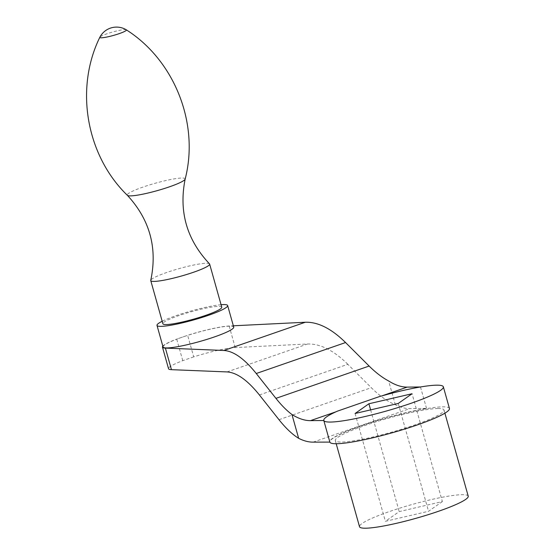 <?xml version="1.0" encoding="UTF-8"?>
<svg xmlns="http://www.w3.org/2000/svg" width="556" height="556" viewBox="0 0 556 556"><rect width="100%" height="100%" fill="white"/><g stroke="black" fill="none" stroke-linecap="round" stroke-linejoin="round"><path stroke-width="0.42" stroke-dasharray="2.78 2.08" d="M259.395 394.962L347.841 364.298L371.297 387.699C379.366 395.712 387.379 401.411 395.351 404.796A112.917 47.684 -109.1 0 0 409.807 408.604L426.542 408.431A62.105 7.888 -15.7 0 0 362.477 425.264A62.105 7.888 -15.7 0 0 329.812 441.881A62.105 7.888 -15.7 0 0 329.833 441.957L329.812 441.881M426.542 408.431L420.475 386.976M379.324 396.616L381.736 395.942A62.105 7.888 164.3 0 1 420.51 386.976M449.443 408.486A62.105 7.888 -15.7 0 0 442.84 406.846A62.105 7.888 -15.7 0 0 374.529 421.538A62.105 7.888 -15.7 0 0 329.868 442.096M323.78 420.426A62.105 7.888 164.3 0 1 335.956 411.808L337.45 411.134M442.367 501.568L428.544 511.291L385.384 521.319L399.201 511.596L442.367 501.568L412.059 393.738M398.235 403.468L428.544 511.291M370.616 409.883L399.201 511.596M355.075 413.497L385.384 521.319M468.221 496.167A56.455 7.172 -15.7 0 0 462.224 494.68A56.455 7.172 -15.7 0 0 400.125 508.038A56.455 7.172 -15.7 0 0 359.523 526.72M395.351 404.796L388.658 380.985M347.841 364.298C333.669 350.377 320.256 343.615 307.579 343.997L235.216 347.563A37.308 4.74 -15.7 0 0 193.703 356.876L187.643 335.31A37.308 4.74 164.3 0 1 229.155 325.997L233.339 325.795M193.703 356.876L182.764 360.67A37.308 4.74 -15.7 0 0 168.531 368.697M182.764 360.67L176.704 339.104L187.643 335.31M163.054 346.972A36.696 4.663 164.3 0 1 189.443 334.823A36.696 4.663 164.3 0 1 229.809 326.143A36.696 4.663 164.3 0 1 233.715 327.109M162.825 346.145A37.308 4.74 164.3 0 1 176.704 339.104M126.254 29.788A13.796 1.751 -15.7 0 0 124.933 29.6A13.796 1.751 -15.7 0 0 110.526 32.63A13.796 1.751 -15.7 0 0 99.871 37.203M209.487 263.822A30.58 3.885 -15.7 0 0 206.387 263.259A30.58 3.885 -15.7 0 0 173.778 270.181A30.58 3.885 -15.7 0 0 150.759 280.328M221.761 307.197A30.58 3.885 -15.7 0 0 218.508 306.391A30.58 3.885 -15.7 0 0 184.87 313.626A30.58 3.885 -15.7 0 0 162.88 323.745M221.066 304.716A36.696 4.663 -15.7 0 0 162.185 321.264M438.01 408.528A56.455 7.172 -15.7 0 0 375.905 421.879A56.455 7.172 -15.7 0 0 335.303 440.567A56.455 7.172 -15.7 0 0 391.598 432.193A56.455 7.172 -15.7 0 0 444.008 410.008A56.455 7.172 -15.7 0 0 438.01 408.528M278.994 419.697L371.297 387.699M227.036 371.922L307.579 343.997M313.104 442.131L409.807 408.604M185.155 179.095L185.155 179.101A30.08 3.822 -15.7 0 0 181.958 178.024A30.08 3.822 -15.7 0 0 147.896 185.447A30.08 3.822 -15.7 0 0 127.387 195.337L127.387 195.337M235.216 347.563L229.155 325.997M335.303 440.567L336.192 443.73M444.008 410.008L444.897 413.177"/><path stroke-width="0.83" d="M436.752 385.176A62.105 7.888 -15.7 0 0 379.324 396.616L337.45 411.134A62.105 7.888 -15.7 0 0 323.78 420.419A62.105 7.888 -15.7 0 0 385.697 411.211A62.105 7.888 -15.7 0 0 443.354 386.809A62.105 7.888 -15.7 0 0 436.752 385.176M329.833 441.957L323.8 420.503L310.491 420.642A112.917 47.684 -109.1 0 1 291.956 414.512L298.648 438.323A112.917 47.684 -109.1 0 0 313.104 442.131L329.868 442.096A62.105 7.888 -15.7 0 0 391.792 432.888A62.105 7.888 -15.7 0 0 449.443 408.486L443.354 386.809M368.892 403.767L355.075 413.497L398.235 403.468L412.059 393.738L368.892 403.767L370.616 409.883M336.192 443.73L359.523 526.72A56.455 7.172 -15.7 0 0 415.812 518.352A56.455 7.172 -15.7 0 0 468.221 496.167L444.897 413.177M298.648 438.323C292.282 434.382 285.735 428.176 278.994 419.697L259.395 394.962C247.573 380.228 236.793 372.548 227.036 371.922L171.456 369.67L165.396 348.105L223.894 350.475C233.645 351.1 244.431 358.78 256.253 373.514L275.936 398.36L369.135 366.05C375.641 372.52 382.146 377.503 388.658 380.985A112.917 47.684 -109.1 0 0 407.194 387.108L420.475 386.976M165.396 348.105A37.308 4.74 164.3 0 1 162.463 347.139L168.531 368.697A37.308 4.74 -15.7 0 0 171.456 369.67M227.647 305.543L233.715 327.109A36.696 4.663 164.3 0 1 207.319 339.257A36.696 4.663 164.3 0 1 166.953 347.938A36.696 4.663 164.3 0 1 163.054 346.972L156.994 325.399A36.696 4.663 -15.7 0 0 193.585 319.957A36.696 4.663 -15.7 0 0 227.647 305.543A36.696 4.663 -15.7 0 0 223.748 304.577A36.696 4.663 -15.7 0 0 221.066 304.716M369.135 366.05L345.575 342.545C331.404 328.624 317.983 321.861 305.313 322.244L233.339 325.795M162.463 347.139A37.308 4.74 164.3 0 1 162.825 346.145M291.956 414.512C286.708 410.592 281.371 405.206 275.936 398.36M119.199 33.638A13.796 1.751 -15.7 0 0 126.268 29.802A13.796 1.751 -15.7 0 0 126.254 29.788A18.821 18.821 0 0 0 99.871 37.203A13.796 1.751 -15.7 0 0 99.865 37.224A13.796 1.751 -15.7 0 0 105.779 37.245A13.796 1.751 -15.7 0 0 119.199 33.638M185.155 179.101A30.08 3.822 -15.7 0 1 157.251 190.632A30.08 3.822 -15.7 0 1 127.394 195.344A30.08 3.822 -15.7 0 0 127.394 195.344C149.821 219.641 157.612 247.976 150.759 280.328A30.58 3.885 -15.7 0 0 150.759 280.62A30.58 3.885 -15.7 0 0 181.249 276.082A30.58 3.885 -15.7 0 0 209.64 264.065A30.58 3.885 -15.7 0 0 209.487 263.822C186.781 239.775 178.671 211.537 185.155 179.095A30.08 3.822 -15.7 0 0 185.155 179.095C199.541 123.592 174.549 60.389 126.268 29.802M150.759 280.62L162.88 323.745A30.58 3.885 -15.7 0 0 193.37 319.214A30.58 3.885 -15.7 0 0 221.761 307.197L209.64 264.065M162.185 321.264A36.696 4.663 -15.7 0 0 156.994 325.399M223.894 350.475L305.313 322.244M256.253 373.514L345.575 342.545M310.491 420.642L335.907 411.829M381.805 395.914L407.194 387.108M127.387 195.337C86.187 155.458 74.587 88.48 99.865 37.224"/></g></svg>
